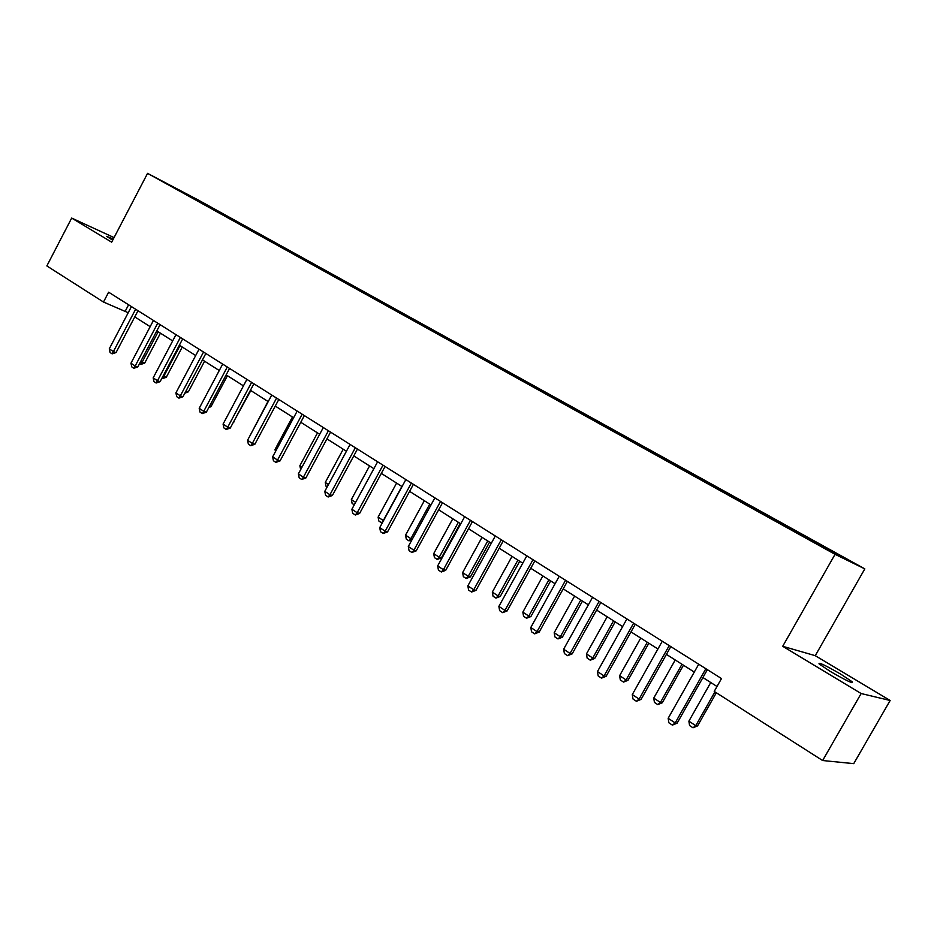 <?xml version="1.0" encoding="UTF-8"?>
<svg xmlns="http://www.w3.org/2000/svg" width="937" height="937" viewBox="0 0 937 937"><rect width="100%" height="100%" fill="white"/><g stroke="black" fill="none" stroke-linecap="round" stroke-linejoin="round"><path stroke-width="1.41" d="M113.33 238.97L106.607 236.358L112.698 240.2M830.252 671.407C846.111 680.578 853.443 684.045 852.248 681.82L840.934 674.265C825.286 665.223 818.024 661.791 819.125 663.97L830.252 671.407M864.816 568.876L198.211 199.991L147.566 173.357L835.054 554.317L864.816 568.876L815.249 655.677L782.711 646.296L861.138 693.532L890.15 700.489L815.249 655.677M890.15 700.489L853.736 763.643L822.627 760.528L861.138 693.532M191.757 197.543L789.54 528.714L835.687 554.083L848.067 560.15L809.029 538.353L794.553 530.342L794.143 531.068M191.734 197.391L167.559 183.992L217.185 210.755L216.822 211.434M794.553 530.342L217.185 210.755M822.627 760.528L714.217 691.412L721.49 678.564L108.633 292.203L103.492 302.042L128.217 312.724M220.956 212.98L220.324 213.32M243.725 225.583L243.07 225.946M267.033 238.49L266.354 238.865M290.903 251.702L290.212 252.088M315.336 265.23L314.645 265.628M340.377 279.097L339.686 279.495M366.039 293.293L365.348 293.714M392.334 307.851L391.643 308.285M419.307 322.785L418.616 323.23M446.972 338.105L446.281 338.55M791.414 528.784L790.805 529.346M114.056 237.588L71.68 218.075L46.85 265.932L103.492 302.042M71.68 218.075L111.667 242.168L147.566 173.357M782.711 646.296L835.054 554.317M134.764 316.882L150.178 326.662M156.807 330.866L172.654 340.927M179.365 345.191L195.681 355.545M202.474 359.867L219.27 370.525M226.145 374.894L243.433 385.868M250.413 390.296L268.216 401.598M275.279 406.084L293.621 417.726M300.777 422.271L319.681 434.264M326.931 438.867L346.432 451.247M353.776 455.909L373.875 468.664M381.324 473.396L402.055 486.561M409.61 491.351L431.008 504.938M438.657 509.798L460.746 523.818M468.512 528.749L491.316 543.226M499.198 548.227L522.752 563.184M530.752 568.255L555.091 583.716M563.207 588.858L588.366 604.833M596.611 610.069L622.636 626.584M630.999 631.901L657.926 648.99M666.418 654.377L694.282 672.075M702.914 677.545L717.004 686.493M128.592 304.783L125.382 310.92M757.682 509.939L757.272 510.653M721.865 490.11L721.467 490.812M687.067 470.854L686.68 471.545M653.241 452.126L652.855 452.817M620.353 433.925L619.978 434.592M588.354 416.204L587.991 416.883M557.222 398.975L556.859 399.63M526.91 382.191L526.547 382.846M497.383 365.852L497.032 366.496M468.629 349.934L468.277 350.567M440.601 334.415L440.261 335.048M413.276 319.294L412.936 319.915M386.63 304.548L386.302 305.169M360.64 290.165L360.323 290.775M335.282 276.122L334.966 276.731M310.534 262.419L310.217 263.016M286.371 249.043L286.008 249.71M262.77 235.983L262.395 236.686M239.708 223.217L239.345 223.908M705.866 668.713L675.19 722.931L677.1 723.188L672.391 725.121L668.889 722.802L668.163 718.292L698.721 664.216M707.376 669.662L677.1 723.188M668.163 718.292L675.19 722.931L672.391 725.121M710.75 682.523L688.882 721.162L695.758 725.671L714.919 691.857M697.55 725.906L692.993 727.791L695.758 725.671L697.55 725.906L716.337 692.759M692.993 727.791L689.562 725.531L688.882 721.162M669.205 645.605L639.104 699.084L641.072 699.389L636.41 701.286L633.014 699.025L632.288 694.575L662.283 641.236M670.798 646.6L641.072 699.389M632.288 694.575L639.104 699.084L636.41 701.286M633.635 623.175L604.072 675.928L606.11 676.303L601.495 678.142L598.193 675.964L597.455 671.548L626.912 618.935M635.298 624.229L606.11 676.303M597.455 671.548L604.072 675.928L601.495 678.142M675.226 659.976L653.745 698.088L660.421 702.469L681.972 664.263M662.272 702.773L657.774 704.612L660.421 702.469L662.272 702.773L683.471 665.211M657.774 704.612L654.436 702.41L653.745 698.088M640.721 638.062L619.615 675.682L626.092 679.934L647.28 642.232M628.013 680.285L623.55 682.089L626.092 679.934L628.013 680.285L648.837 643.227M623.55 682.089L620.317 679.957L619.615 675.682M599.106 601.402L570.071 653.452L572.167 653.874L567.599 655.677L564.39 653.557L563.641 649.2L592.571 597.291M600.828 602.503L572.167 653.874M563.641 649.2L570.071 653.452L567.599 655.677M565.561 580.261L537.042 631.62L539.185 632.088L534.664 633.857L531.548 631.796L530.799 627.485L559.225 576.267M567.353 581.397L539.185 632.088M530.799 627.485L537.042 631.62L534.664 633.857M532.977 559.717L504.949 610.397L507.151 610.924L502.665 612.657L499.632 610.643L498.871 606.391L526.817 555.84M534.828 560.888L507.151 610.924M498.871 606.391L504.949 610.397L502.665 612.657M607.188 616.78L586.445 653.909L592.746 658.043L613.559 620.821M594.726 658.442L590.298 660.198L592.746 658.043L594.726 658.442L615.187 621.863M590.298 660.198L587.148 658.137L586.445 653.909M574.58 596.084L554.189 632.733L560.326 636.762L580.776 600.02M562.352 637.207L557.972 638.929L560.326 636.762L562.352 637.207L582.474 601.086M557.972 638.929L554.915 636.914L554.189 632.733M542.874 575.962L522.834 612.142L528.796 616.054L548.906 579.78M530.881 616.558L526.535 618.233L528.796 616.054L530.881 616.558L550.651 580.893M526.535 618.233L523.56 616.277L522.834 612.142M512.035 556.379L492.323 592.114L498.121 595.92L517.903 560.103M500.253 596.459L495.942 598.111L498.121 595.92L500.253 596.459L519.707 561.24M495.942 598.111L493.049 596.201L492.323 592.114M482.016 537.323L462.62 572.612L468.266 576.325L487.732 540.942M470.444 576.899L466.181 578.516L468.266 576.325L470.444 576.899L489.582 542.125M466.181 578.516L463.358 576.653L462.62 572.612M452.794 518.77L433.702 553.626L439.207 557.246L458.357 522.296M441.421 557.855L437.192 559.436L439.207 557.246L441.421 557.855L460.243 523.502M437.192 559.436L434.44 557.632L433.702 553.626M424.332 500.698L405.545 535.144L410.898 538.658L429.743 504.141M411.952 539.829L408.965 540.86L410.898 538.658L412.362 539.08M408.965 540.86L406.283 539.103L405.545 535.144M396.597 483.094L378.103 517.13L383.327 520.55L401.868 486.444M382.448 522.6L381.453 522.752L383.538 520.621M381.453 522.752L378.853 521.042L378.103 517.13M354.268 504.856L352.113 503.438L351.352 499.562L355.615 502.361M369.565 465.935L351.352 499.562M327.118 486.994L326.041 486.28L325.28 482.45L328.454 484.534M343.211 449.21L325.28 482.45M300.683 469.601L299.852 465.748L301.995 467.165M317.514 432.894L299.852 465.748M292.449 416.977L275.033 449.467L276.204 450.228M275.033 449.467L275.466 451.587M267.982 401.446L251.057 433.714M233.676 421.697L250.823 390.553M233.418 422.165L234.145 421.861M209.537 406.154L210.977 406.658L227.433 375.702M208.775 407.595L210.977 406.658M185.994 390.975L188.36 391.818L204.582 361.202M188.36 391.818L184.8 393.235M163.108 375.983L163.752 376.405L180.009 345.601M166.259 377.318L162.417 378.607L163.752 376.405L166.259 377.318L182.258 347.03M501.295 539.747L473.747 589.783L475.996 590.345L471.557 592.043L468.605 590.087L467.844 585.883L495.31 535.976M503.204 540.954L475.996 590.345M467.844 585.883L473.747 589.783L471.557 592.043M470.491 520.328L443.4 569.719L445.696 570.328L441.304 571.992L438.434 570.094L437.661 565.925L464.67 516.662M472.459 521.569L445.696 570.328M437.661 565.925L443.4 569.719L441.304 571.992M440.531 501.436L413.885 550.218L416.215 550.862L411.858 552.479L409.071 550.64L408.298 546.517L434.862 497.863M442.533 502.7L416.215 550.862M408.298 546.517L413.885 550.218L411.858 552.479M411.366 483.059L385.154 531.22L387.531 531.911L383.21 533.493L380.504 531.701L379.719 527.625L405.85 479.58M413.416 484.347L387.531 531.911M379.719 527.625L385.154 531.22L383.21 533.493M382.987 465.162L357.184 512.738L359.597 513.453L355.322 515.01L352.675 513.265L351.89 509.236L377.611 461.777M385.072 466.485L359.597 513.453M351.89 509.236L357.184 512.738L355.322 515.01M355.334 447.734L329.941 494.736L332.389 495.486L328.149 497.008L325.572 495.298L324.788 491.328L350.11 444.431M357.465 449.081L332.389 495.486M324.788 491.328L329.941 494.736L328.149 497.008M328.407 430.751L303.412 477.191L305.884 477.975L301.679 479.475L299.172 477.811L298.388 473.864L323.312 427.541M330.574 432.121L305.884 477.975M298.388 473.864L303.412 477.191L301.679 479.475M302.159 414.213L277.539 460.09L280.046 460.91L275.888 462.374L273.44 460.758L272.644 456.858L297.193 411.074M304.361 415.595L280.046 460.91M272.644 456.858L277.539 460.09L275.888 462.374M276.579 398.073L252.322 443.424L254.852 444.267L250.729 445.707L248.352 444.126L247.555 440.273L271.73 395.027M278.804 399.478L254.852 444.267M247.555 440.273L252.322 443.424L250.729 445.707M251.62 382.343L227.738 427.178L230.291 428.045L226.204 429.451L223.873 427.904L223.076 424.098L246.899 379.368M253.88 383.772L230.291 428.045M223.076 424.098L227.738 427.178L226.204 429.451M227.281 367.011L203.751 411.32L206.316 412.21L202.275 413.592L200.003 412.093L199.206 408.309L222.678 364.095M229.577 368.452L206.316 412.21M199.206 408.309L203.751 411.32L202.275 413.592M203.54 352.031L180.337 395.847L182.938 396.761L178.92 398.12L176.706 396.656L175.91 392.908L199.042 349.196M205.847 353.495L182.938 396.761M175.91 392.908L180.337 395.847L178.92 398.12M180.361 337.425L157.498 380.738L160.098 381.675L156.128 383.01L153.961 381.582L153.164 377.88L175.969 334.65M182.692 338.889L160.098 381.675M153.164 377.88L157.498 380.738L156.128 383.01M157.732 323.16L135.186 365.992L137.809 366.953L133.874 368.264L131.754 366.871L130.957 363.205L153.434 320.454M160.086 324.635L137.809 366.953M130.957 363.205L135.186 365.992L133.874 368.264M135.631 309.222L113.4 351.598L116.036 352.57L112.124 353.858L110.062 352.488L109.266 348.869L131.438 306.575M138.008 310.721L116.036 352.57M109.266 348.869L113.4 351.598L112.124 353.858M140.773 361.319L142.131 362.209L158.177 331.745M144.661 363.146L140.855 364.411L142.131 362.209L144.661 363.146L160.438 333.174M140.855 364.411L139.59 363.579M851.768 682.651L852.248 681.82"/></g></svg>
